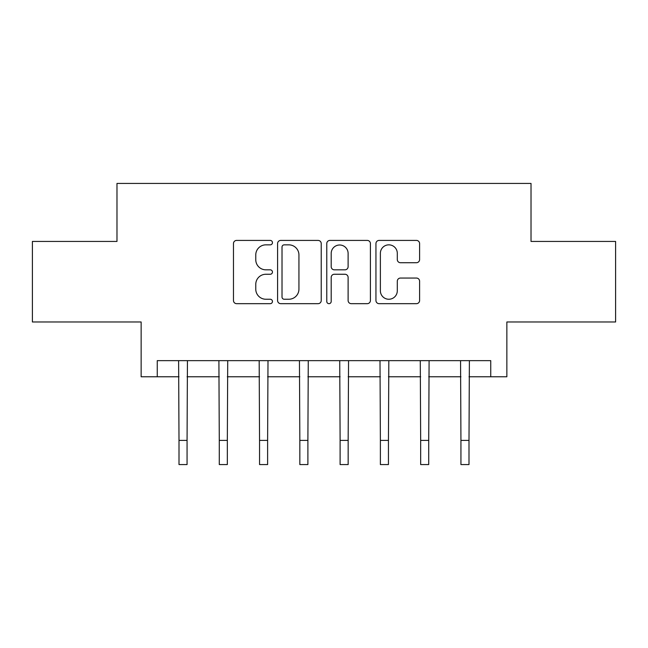 <?xml version="1.0" encoding="UTF-8"?>
<svg xmlns="http://www.w3.org/2000/svg" width="648" height="648" viewBox="0 0 648 648"><rect width="100%" height="100%" fill="white"/><g stroke="black" fill="none" stroke-linecap="round" stroke-linejoin="round"><path stroke-width="0.97" d="M272.452 242.627A2.211 2.211 0 0 0 270.232 240.416L236.633 240.416A3.159 3.159 0 0 0 233.466 243.583L233.466 300.51A3.159 3.159 0 0 0 236.633 303.669L270.232 303.669A2.211 2.211 0 0 0 272.452 301.458A2.211 2.211 0 0 0 270.232 299.246L265.882 299.246A10.117 10.117 0 0 1 255.766 289.121L255.766 284.375A10.117 10.117 0 0 1 265.882 274.258L270.232 274.258A2.211 2.211 0 0 0 272.452 272.047A2.211 2.211 0 0 0 270.232 269.827L265.882 269.827A10.117 10.117 0 0 1 255.766 259.71L255.766 254.964A10.117 10.117 0 0 1 265.882 244.847L270.232 244.847A2.211 2.211 0 0 0 272.452 242.627M416.429 262.715A3.159 3.159 0 0 0 419.596 259.548L419.596 243.583A3.159 3.159 0 0 0 416.429 240.416L379.112 240.416A3.159 3.159 0 0 0 375.945 243.583L375.945 300.51A3.159 3.159 0 0 0 379.112 303.669L416.429 303.669A3.159 3.159 0 0 0 419.596 300.51L419.596 281.216A3.159 3.159 0 0 0 416.429 278.057L400.456 278.057A3.159 3.159 0 0 0 397.297 281.216L397.297 290.782A8.456 8.456 0 0 1 388.832 299.246A8.456 8.456 0 0 1 380.376 290.782L380.376 253.303A8.456 8.456 0 0 1 388.832 244.847A8.456 8.456 0 0 1 397.297 253.303L397.297 259.548A3.159 3.159 0 0 0 400.456 262.715L416.429 262.715M157.253 376.763L157.253 360.653L490.747 360.653L490.747 376.763L506.858 376.763L506.858 321.983L615.6 321.983L615.6 241.437L531.02 241.437L531.02 183.433L116.98 183.433L116.98 241.437L32.4 241.437L32.4 321.983L141.143 321.983L141.143 376.763L179.002 376.763M321.23 243.583A3.159 3.159 0 0 0 318.071 240.416L280.746 240.416A3.159 3.159 0 0 0 277.587 243.583L277.587 300.51A3.159 3.159 0 0 0 280.746 303.669L318.071 303.669A3.159 3.159 0 0 0 321.23 300.51L321.23 243.583M329.929 240.416L367.254 240.416A3.159 3.159 0 0 1 370.413 243.583L370.413 300.51A3.159 3.159 0 0 1 367.254 303.669L351.281 303.669A3.159 3.159 0 0 1 348.114 300.51L348.114 277.417A3.159 3.159 0 0 0 344.955 274.258L334.36 274.258A3.159 3.159 0 0 0 331.193 277.417L331.193 301.458A2.211 2.211 0 0 1 328.981 303.669A2.211 2.211 0 0 1 326.77 301.458L326.77 243.583A3.159 3.159 0 0 1 329.929 240.416M187.061 376.763L219.283 376.763M227.335 376.763L259.556 376.763M267.616 376.763L299.838 376.763M307.889 376.763L340.111 376.763M348.162 376.763L380.384 376.763M388.444 376.763L420.665 376.763M428.717 376.763L460.939 376.763M468.998 376.763L490.747 376.763M284.229 244.847A2.211 2.211 0 0 0 282.018 247.058L282.018 297.027A2.211 2.211 0 0 0 284.229 299.246L288.814 299.246A10.117 10.117 0 0 0 298.939 289.121L298.939 254.964A10.117 10.117 0 0 0 288.814 244.847L284.229 244.847M348.114 253.465A8.456 8.456 0 0 0 339.657 245.001A8.456 8.456 0 0 0 331.193 253.465L331.193 266.668A3.159 3.159 0 0 0 334.36 269.827L344.955 269.827A3.159 3.159 0 0 0 348.114 266.668L348.114 253.465M178.621 360.653L179.002 440.397L187.061 440.397L187.442 360.653M179.002 440.397L179.002 464.567L187.061 464.567L187.061 440.397M218.903 360.653L219.283 440.397L227.335 440.397L227.723 360.653M219.283 440.397L219.283 464.567L227.335 464.567L227.335 440.397M259.176 360.653L259.556 440.397L267.616 440.397L267.997 360.653M259.556 440.397L259.556 464.567L267.616 464.567L267.616 440.397M299.449 360.653L299.838 440.397L307.889 440.397L308.27 360.653M299.838 440.397L299.838 464.567L307.889 464.567L307.889 440.397M339.73 360.653L340.111 440.397L348.162 440.397L348.551 360.653M340.111 440.397L340.111 464.567L348.162 464.567L348.162 440.397M380.003 360.653L380.384 440.397L388.444 440.397L388.824 360.653M380.384 440.397L380.384 464.567L388.444 464.567L388.444 440.397M420.277 360.653L420.665 440.397L428.717 440.397L429.098 360.653M420.665 440.397L420.665 464.567L428.717 464.567L428.717 440.397M460.558 360.653L460.939 440.397L468.998 440.397L469.379 360.653M460.939 440.397L460.939 464.567L468.998 464.567L468.998 440.397"/></g></svg>
